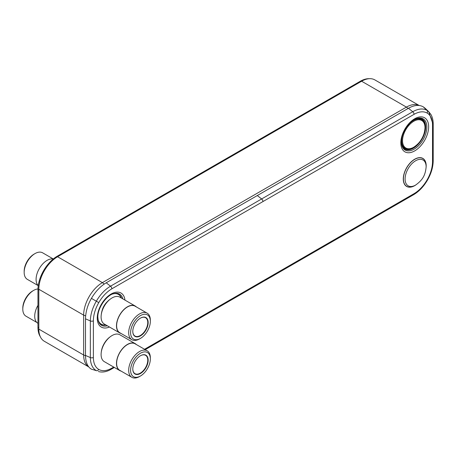 <?xml version="1.0" encoding="UTF-8"?>
<svg xmlns="http://www.w3.org/2000/svg" width="456" height="456" viewBox="0 0 456 456"><rect width="100%" height="100%" fill="white"/><g stroke="black" fill="none" stroke-linecap="round" stroke-linejoin="round"><path stroke-width="0.68" d="M88.863 366.983L44.317 341.265A26.533 15.316 -60 0 1 38.823 329.118L38.823 289.252A26.533 15.316 -60 0 1 57.581 256.756L361.608 81.225A26.533 15.316 -60 0 1 374.872 79.914L419.189 105.496M419.132 105.49A26.533 15.316 120 0 0 406.427 107.103L102.4 282.629A26.533 15.316 120 0 0 83.642 315.125L83.642 354.996A26.533 15.316 120 0 0 88.852 366.972M107.308 301.718A11.56 6.675 120 0 0 102.007 310.906M409.157 123.912A16.456 9.502 -60 0 1 425.003 127.292L425.003 127.76A15.886 9.171 -60 0 1 425.003 127.76C424.485 136.042 420.74 142.529 413.763 147.22A15.886 9.171 -60 0 1 413.763 147.22A15.886 9.171 -60 0 1 402.534 140.733A15.886 9.171 -60 0 1 413.769 121.273A15.886 9.171 -60 0 1 425.003 127.754A15.886 9.171 -60 0 1 413.769 147.22L413.364 147.453A16.456 9.502 -60 0 1 401.73 140.733A16.456 9.502 -60 0 1 402.517 135.421M432.727 123.274L428.691 111.623L426.936 110.318C422.986 108.169 418.249 108.642 412.737 111.731L110.517 286.191C105.005 289.474 100.274 294.473 96.324 301.199C92.448 307.965 90.459 314.549 90.345 320.944L90.345 357.578C90.459 363.922 92.448 368.277 96.324 370.642L91.434 369.183C87.672 367.04 85.688 362.457 85.489 355.441L85.489 318.812C85.688 311.63 87.672 304.819 91.434 298.378C95.492 291.458 100.423 286.26 106.225 282.794L408.439 108.266C414.19 105.045 419.121 104.561 423.231 106.818L424.929 108.095M98.399 371.532L98.399 371.532C101.87 372.484 105.558 372.039 109.457 370.198L114.382 367.462M424.884 108.049L428.691 111.623L431.034 114.65C432.487 117.312 433.206 120.458 433.2 124.078L433.2 124.078A2.303 1.328 -0 0 1 432.527 125.018C432.453 119.198 430.658 115.203 427.124 113.037C423.481 111.059 419.127 111.486 414.048 114.331L111.845 288.808C106.772 291.823 102.412 296.428 98.77 302.613C95.241 308.854 93.44 314.925 93.372 320.83L93.372 357.464C93.44 363.284 95.241 367.279 98.77 369.445C102.412 371.423 106.772 370.99 111.845 368.146L113.709 367.069M369.32 78.689A27.331 15.778 120 0 0 360.183 81.316L57.291 256.186A27.331 15.778 120 0 0 37.962 289.657L37.962 327.414A27.331 15.778 120 0 0 40.31 336.71M101.3 352.021A14.05 8.111 -60 0 1 109.993 336.961M135.21 343.636A15.521 8.96 -60 0 0 123.251 347.797A15.521 8.96 -60 0 0 116.474 363.421A15.521 8.96 120 0 0 119.689 370.523L104.316 361.648A15.521 8.96 120 0 1 101.101 354.54A15.521 8.96 -60 0 1 107.878 338.922A15.521 8.96 -60 0 1 119.837 334.761L135.21 343.636A15.521 8.96 -60 0 1 136.373 344.548M119.689 370.523A15.521 8.96 120 0 0 121.057 371.076M131.858 377.311L119.791 370.346A15.316 8.841 120 0 1 116.622 363.335A15.316 8.841 -60 0 1 123.308 347.922A15.316 8.841 -60 0 1 135.107 343.818L147.174 350.784A15.316 8.841 120 0 0 135.369 354.888A15.316 8.841 120 0 0 128.683 370.3A15.316 8.841 120 0 0 131.858 377.311A15.316 8.841 120 0 0 139.513 376.553L140.476 375.995A13.954 8.054 120 0 0 150.343 358.906L150.343 357.795A15.316 8.841 120 0 0 147.174 350.784M150.343 357.795L150.343 358.906A13.954 8.054 120 0 0 140.476 353.212A13.954 8.054 120 0 0 130.61 370.3A13.954 8.054 120 0 0 140.476 375.995M148.166 360.166A10.87 6.276 120 0 0 140.476 355.726A10.87 6.276 120 0 0 132.793 369.041A10.87 6.276 120 0 0 140.476 373.481A10.87 6.276 120 0 0 148.166 360.166M132.793 368.927A10.596 6.116 120 0 0 134.987 373.663A10.596 6.116 120 0 0 143.15 370.825A10.596 6.116 120 0 0 147.772 360.166A10.596 6.116 120 0 0 145.578 355.315A10.596 6.116 120 0 0 140.38 355.783M101.3 314.406A14.05 8.111 -60 0 1 109.993 299.353M135.21 306.027A15.521 8.96 -60 0 0 123.251 310.183A15.521 8.96 -60 0 0 116.474 325.806A15.521 8.96 120 0 0 119.689 332.914L104.316 324.039A15.521 8.96 120 0 1 101.101 316.931A15.521 8.96 -60 0 1 107.878 301.308A15.521 8.96 -60 0 1 119.837 297.152L135.21 306.027A15.521 8.96 -60 0 1 136.373 306.939M119.689 332.914A15.521 8.96 120 0 0 121.057 333.461M131.858 339.697L119.791 332.732A15.316 8.841 120 0 1 116.622 325.721A15.316 8.841 -60 0 1 123.308 310.308A15.316 8.841 -60 0 1 135.107 306.204L147.174 313.169A15.316 8.841 120 0 0 135.369 317.273A15.316 8.841 120 0 0 128.683 332.686A15.316 8.841 120 0 0 131.858 339.697A15.316 8.841 120 0 0 139.513 338.939L140.476 338.386A13.954 8.054 120 0 0 150.343 321.298L150.343 320.18A15.316 8.841 120 0 0 147.174 313.169M150.343 320.18L150.343 321.298A13.954 8.054 120 0 0 140.476 315.598A13.954 8.054 120 0 0 130.61 332.686A13.954 8.054 120 0 0 140.476 338.386M148.166 322.552A10.87 6.276 120 0 0 140.476 318.117A10.87 6.276 120 0 0 132.793 331.432A10.87 6.276 120 0 0 140.476 335.867A10.87 6.276 120 0 0 148.166 322.552M132.793 331.318A10.596 6.116 120 0 0 134.987 336.055A10.596 6.116 120 0 0 143.15 333.216A10.596 6.116 120 0 0 147.772 322.552A10.596 6.116 120 0 0 145.578 317.707A10.596 6.116 120 0 0 140.38 318.174M37.962 305.343A15.521 8.96 -60 0 0 34.719 316.219A15.521 8.96 120 0 0 37.933 323.321L37.962 323.344M36.771 322.415L25.969 316.179A15.316 8.841 -60 0 1 22.8 309.168L22.8 309.168A15.316 8.841 -60 0 1 33.63 290.409A15.316 8.841 -60 0 1 37.973 288.95M22.8 308.056L22.8 309.168L22.8 308.056A13.954 8.054 -60 0 1 32.667 290.962L33.63 290.409M53.244 259.014A15.521 8.96 -60 0 0 41.935 264.816A15.521 8.96 -60 0 0 36.087 279.397A15.521 8.96 120 0 0 38.247 285.701M38.139 285.593L27.337 279.357A15.316 8.841 -60 0 1 24.168 272.346L24.168 272.346A15.316 8.841 -60 0 1 34.998 253.587A15.316 8.841 -60 0 1 42.653 252.829L53.295 258.974M24.168 271.234L24.168 272.346L24.168 271.234A13.954 8.054 -60 0 1 34.035 254.146L34.998 253.587M361.608 81.225L406.427 107.103L408.097 108.465M104.185 284.082L102.4 282.629L57.581 256.756M38.823 289.252L83.642 315.125L85.625 315.877M85.494 355.697L83.642 354.996L38.823 329.118M105.701 324.837A17.168 9.912 -60 0 1 97.994 319.371M112.632 294.012A17.168 9.912 -60 0 1 121.222 297.95M105.929 324.968A17.317 9.998 -60 0 1 98.165 320.277M113.504 293.704A17.317 9.998 -60 0 1 121.45 298.082M107.359 325.795A18.012 10.397 -60 0 1 98.268 320.693L97.846 317.273C97.43 308.205 106.618 294.992 113.92 293.584A18.012 10.397 -60 0 1 122.881 298.908M109.446 326.998A19.671 11.36 -60 0 1 97.253 318.1A19.671 11.36 -60 0 1 110.301 294.53A19.671 11.36 -60 0 1 124.967 300.111M144.546 349.267L414.048 193.669C419.127 190.654 423.481 186.054 427.124 179.869C430.658 173.628 432.453 167.557 432.527 161.652L432.527 125.018M428.646 126.774A19.671 11.36 120 0 0 414.732 118.742A19.671 11.36 120 0 0 400.824 142.836A19.671 11.36 120 0 0 414.732 150.868A19.671 11.36 120 0 0 428.646 126.774M415.775 184.982A16.199 9.354 -60 0 1 403.281 179.026A16.199 9.354 -60 0 1 414.732 159.19A16.199 9.354 -60 0 1 426.189 165.802A16.199 9.354 -60 0 1 426.138 167.033M417.485 118.321C414.84 119.022 412.138 120.811 409.374 123.684L405.321 129.133C402.762 133.619 401.462 137.906 401.417 142.01L401.839 145.43A18.012 10.397 120 0 0 415.821 148.046A18.012 10.397 120 0 0 426.856 127.099A18.012 10.397 120 0 0 417.485 118.321A18.012 10.397 120 0 0 417.388 118.349M401.73 145.014A17.317 9.998 120 0 0 415.268 146.957A17.317 9.998 120 0 0 425.665 126.973A17.317 9.998 120 0 0 417.075 118.44M401.559 144.107A17.168 9.912 120 0 0 414.795 147.106A17.168 9.912 120 0 0 425.505 127.007A17.168 9.912 120 0 0 416.203 118.748M423.231 106.818L426.936 110.318A2.303 1.881 -60 0 1 427.124 113.037M408.439 108.266L412.737 111.731A2.303 1.328 -120 0 1 414.048 114.331M262.947 201.575A2.303 1.328 -120 0 0 261.619 198.953L257.321 195.556M111.845 288.808A2.303 1.328 -120 0 0 110.517 286.191L106.225 282.794M98.77 302.613L91.434 298.378M93.372 320.83A2.303 1.328 180 0 1 90.345 320.944L85.489 318.812M93.372 357.464A2.303 1.328 180 0 1 90.345 357.578L85.489 355.441M98.77 369.445A2.303 1.881 120 0 1 96.324 370.642L91.434 369.183M111.845 368.146A2.303 1.328 60 0 1 111.372 369.2M414.048 193.669A2.303 1.328 60 0 1 413.569 194.723L413.569 194.723C419.035 191.474 423.675 186.589 427.489 180.08C431.216 173.519 433.12 167.067 433.2 160.711L433.2 124.078M427.124 179.869L427.489 180.08M432.527 161.652A2.303 1.328 0 0 0 433.2 160.711M415.507 185.136A14.888 8.596 -60 0 1 405.082 179.003A14.888 8.596 -60 0 1 415.558 160.797A14.888 8.596 -60 0 1 426.138 166.725L426.143 166.856C425.414 174.517 423.236 179.704 415.507 185.136A14.888 8.596 -60 0 0 415.519 185.13L414.669 185.615A16.068 9.28 -60 0 1 403.412 178.997A16.068 9.28 -60 0 1 414.721 159.344A16.068 9.28 -60 0 1 426.132 165.762A16.068 9.28 -60 0 1 426.132 165.876M426.132 165.762L426.138 166.736A14.888 8.596 -60 0 1 426.138 166.736A14.888 8.596 -60 0 1 426.143 166.845M38.823 327.784L37.962 327.414M38.823 290.033L37.962 289.657M57.849 256.603L57.291 256.186M360.742 81.727L360.183 81.316M145.225 349.655L413.569 194.723"/></g></svg>
